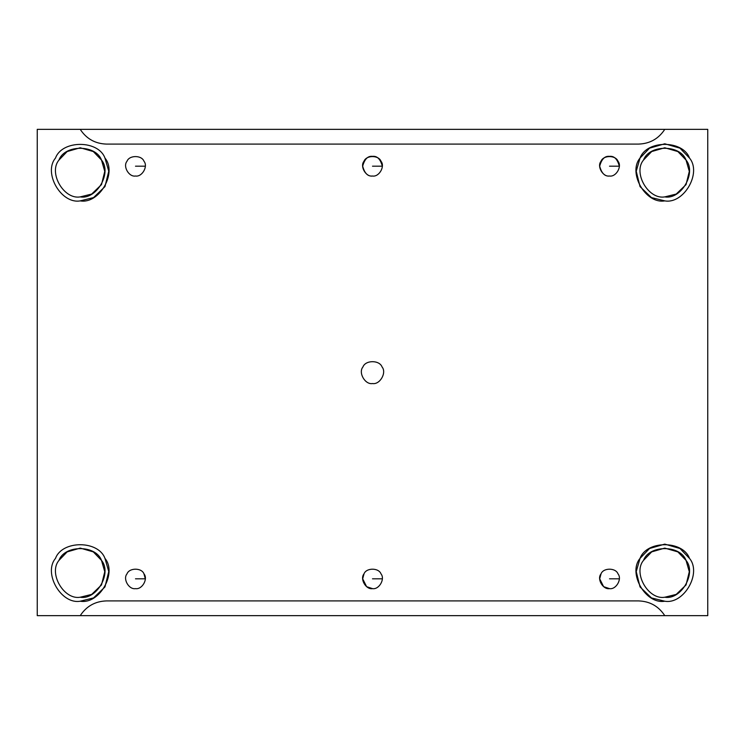 <?xml version="1.0" encoding="UTF-8"?>
<svg xmlns="http://www.w3.org/2000/svg" width="745" height="745" viewBox="0 0 745 745"><rect width="100%" height="100%" fill="white"/><g stroke="black" fill="none" stroke-linecap="round" stroke-linejoin="round"><path stroke-width="1.12" d="M145.312 166.191L135.488 166.191L145.312 166.191L145.275 167.103M135.488 176.016C142.044 177.198 148.302 166.368 143.999 161.283C141.746 155.016 129.239 155.016 126.985 161.283C122.683 166.368 128.932 177.198 135.488 176.016C128.932 177.198 122.683 166.368 126.985 161.283C129.239 155.016 141.746 155.016 143.999 161.283C148.302 166.368 142.044 177.198 135.488 176.016M619.291 167.103L619.328 166.191L609.512 166.191L619.328 166.191C617.428 159.085 614.15 155.807 609.512 156.366C604.865 155.807 601.587 159.085 599.688 166.191C601.587 173.296 604.865 176.574 609.512 176.016C616.068 177.198 622.317 166.368 618.015 161.283C615.761 155.016 603.254 155.016 601.001 161.283C596.698 166.368 602.956 177.198 609.512 176.016C602.956 177.198 596.698 166.368 601.001 161.283C603.254 155.016 615.761 155.016 618.015 161.283C622.317 166.368 616.068 177.198 609.512 176.016M145.312 578.809L135.488 578.809L145.312 578.809L143.971 573.846M135.488 588.634C142.044 589.807 148.302 578.986 143.999 573.892C141.746 567.625 129.239 567.625 126.985 573.892C122.683 578.986 128.932 589.807 135.488 588.634C128.932 589.807 122.683 578.986 126.985 573.892C129.239 567.625 141.746 567.625 143.999 573.892C148.302 578.986 142.044 589.807 135.488 588.634M382.278 167.103L382.325 166.191L372.5 166.191L382.325 166.191C380.416 159.085 377.147 155.807 372.5 156.366C367.853 155.807 364.584 159.085 362.675 166.191C364.584 173.296 367.853 176.574 372.5 176.016C379.056 177.198 385.305 166.368 381.012 161.283C378.749 155.016 366.251 155.016 363.988 161.283C359.695 166.368 365.944 177.198 372.5 176.016C365.944 177.198 359.695 166.368 363.988 161.283C366.251 155.016 378.749 155.016 381.012 161.283C385.305 166.368 379.056 177.198 372.5 176.016M382.325 578.809L372.5 578.809L382.325 578.809M364.016 573.846L362.675 578.809L366.605 586.669L372.5 588.634C379.056 589.807 385.305 578.986 381.012 573.892C378.749 567.625 366.251 567.625 363.988 573.892C359.695 578.986 365.944 589.807 372.5 588.634C365.944 589.807 359.695 578.986 363.988 573.892C366.251 567.625 378.749 567.625 381.012 573.892C385.305 578.986 379.056 589.807 372.5 588.634M80.227 615.649L664.773 615.649L37.25 615.649L37.25 129.351L80.227 129.351C86.429 138.793 95.164 143.71 106.451 144.092L638.549 144.092C649.836 143.71 658.571 138.793 664.773 129.351L80.227 129.351L707.75 129.351L707.75 615.649L664.773 615.649C658.571 606.207 649.836 601.289 638.549 600.908L106.451 600.908C95.164 601.289 86.429 606.207 80.227 615.649C86.429 606.207 95.164 601.289 106.451 600.908L638.549 600.908C649.836 601.289 658.571 606.207 664.773 615.649L707.75 615.649L707.75 129.351L664.773 129.351C658.571 138.793 649.836 143.71 638.549 144.092L106.451 144.092C95.164 143.71 86.429 138.793 80.227 129.351L37.25 129.351L37.25 615.649L80.227 615.649M80.227 601.215C99.29 604.651 117.449 573.175 104.961 558.396C98.396 540.172 62.059 540.172 55.503 558.396C43.005 573.175 61.174 604.651 80.227 601.215C61.174 604.651 43.005 573.175 55.503 558.396C62.059 540.172 98.396 540.172 104.961 558.396L108.761 571.573L104.961 586.939L93.544 597.928L80.227 601.215C99.29 604.651 117.449 573.175 104.961 558.396M80.227 597.229C63.837 600.181 48.211 573.11 58.957 560.389C64.601 544.716 95.863 544.716 101.497 560.389C112.253 573.11 96.617 600.181 80.227 597.229C96.617 600.181 112.253 573.11 101.497 560.389C95.863 544.716 64.601 544.716 58.957 560.389C48.211 573.11 63.837 600.181 80.227 597.229L91.682 594.398L101.497 584.946L104.775 571.722L101.497 560.389L93.321 551.887L80.227 548.106L67.143 551.887L58.957 560.389M80.227 200.88C99.29 204.316 117.449 172.84 104.961 158.061C98.396 139.837 62.059 139.837 55.503 158.061C43.005 172.84 61.174 204.316 80.227 200.88C61.174 204.316 43.005 172.84 55.503 158.061C62.059 139.837 98.396 139.837 104.961 158.061L108.761 171.238L104.961 186.604L93.544 197.593L80.227 200.88C99.29 204.316 117.449 172.84 104.961 158.061M80.227 196.894C63.837 199.846 48.211 172.775 58.957 160.054C64.601 144.381 95.863 144.381 101.497 160.054C112.253 172.775 96.617 199.846 80.227 196.894C96.617 199.846 112.253 172.775 101.497 160.054C95.863 144.381 64.601 144.381 58.957 160.054C48.211 172.775 63.837 199.846 80.227 196.894L91.682 194.063L101.497 184.611L104.775 171.387L101.497 160.054L93.321 151.552L80.227 147.771L67.143 151.552L58.957 160.054M664.773 200.88C683.826 204.316 701.995 172.84 689.497 158.061C682.942 139.837 646.604 139.837 640.039 158.061C627.551 172.84 645.71 204.316 664.773 200.88L651.456 197.593L640.039 186.604L636.239 171.238L640.039 158.061L649.556 148.171L664.773 143.785L679.989 148.171L689.497 158.061C701.995 172.84 683.826 204.316 664.773 200.88C645.71 204.316 627.551 172.84 640.039 158.061C646.604 139.837 682.942 139.837 689.497 158.061M664.773 196.894C648.383 199.846 632.747 172.775 643.503 160.054C649.137 144.381 680.399 144.381 686.043 160.054C696.789 172.775 681.163 199.846 664.773 196.894C681.163 199.846 696.789 172.775 686.043 160.054C680.399 144.381 649.137 144.381 643.503 160.054C632.747 172.775 648.383 199.846 664.773 196.894L676.218 194.063L686.043 184.611L689.311 171.387L686.043 160.054L677.857 151.552L664.773 147.771L651.679 151.552L643.503 160.054M664.773 601.215C683.826 604.651 701.995 573.175 689.497 558.396C682.942 540.172 646.604 540.172 640.039 558.396C627.551 573.175 645.71 604.651 664.773 601.215L651.456 597.928L640.039 586.939L636.239 571.573L640.039 558.396L649.556 548.506L664.773 544.12L679.989 548.506L689.497 558.396C701.995 573.175 683.826 604.651 664.773 601.215C645.71 604.651 627.551 573.175 640.039 558.396C646.604 540.172 682.942 540.172 689.497 558.396M664.773 597.229C648.383 600.181 632.747 573.11 643.503 560.389C649.137 544.716 680.399 544.716 686.043 560.389C696.789 573.11 681.163 600.181 664.773 597.229C681.163 600.181 696.789 573.11 686.043 560.389C680.399 544.716 649.137 544.716 643.503 560.389C632.747 573.11 648.383 600.181 664.773 597.229L676.218 594.398L686.043 584.946L689.311 571.722L686.043 560.389L677.857 551.887L664.773 548.106L651.679 551.887L643.503 560.389M382.073 366.978C386.906 372.696 379.876 384.876 372.5 383.554C379.876 384.876 386.906 372.696 382.073 366.978C379.531 359.919 365.469 359.919 362.927 366.978C358.094 372.696 365.125 384.876 372.5 383.554C365.125 384.876 358.094 372.696 362.927 366.978C365.469 359.919 379.531 359.919 382.073 366.978C379.531 359.919 365.469 359.919 362.927 366.978M609.512 588.634C602.956 589.807 596.698 578.986 601.001 573.892C603.254 567.625 615.761 567.625 618.015 573.892C622.317 578.986 616.068 589.807 609.512 588.634C616.068 589.807 622.317 578.986 618.015 573.892C615.761 567.625 603.254 567.625 601.001 573.892C596.698 578.986 602.956 589.807 609.512 588.634L603.618 586.669L599.688 578.809L601.029 573.846M619.328 578.809L609.512 578.809L619.328 578.809"/></g></svg>
